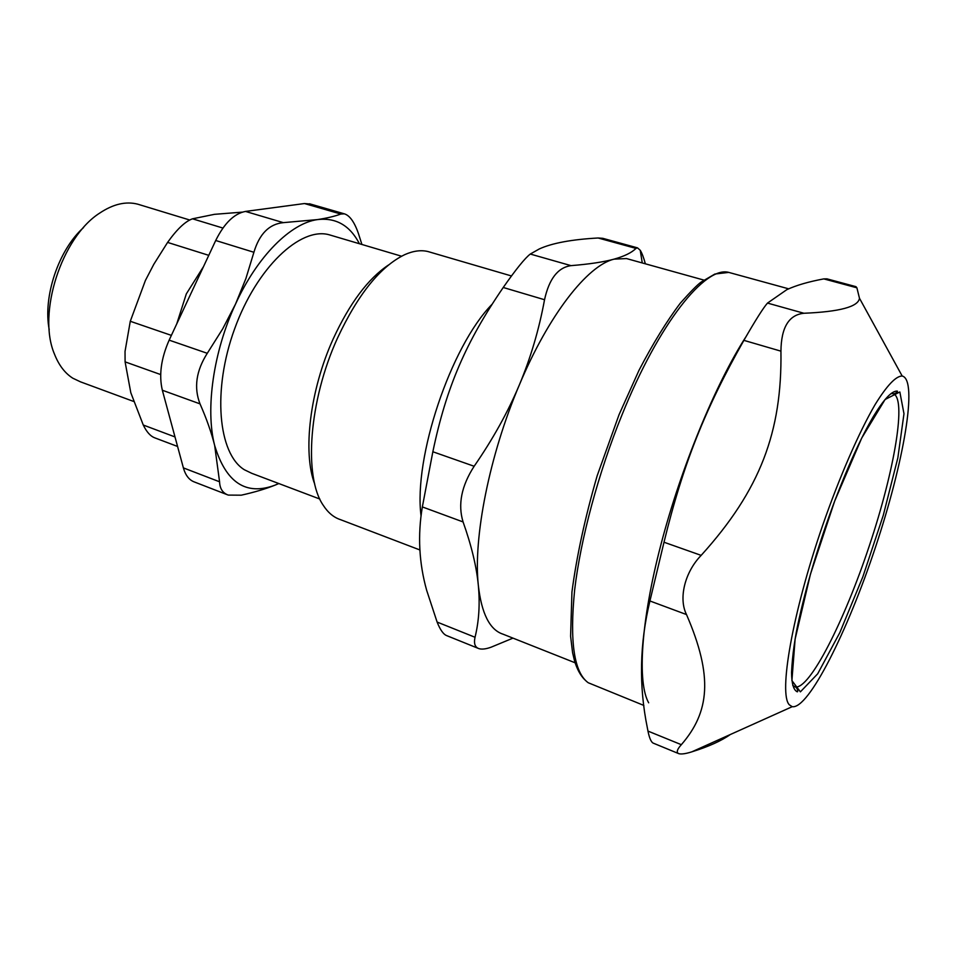 <?xml version="1.0" encoding="UTF-8"?>
<svg xmlns="http://www.w3.org/2000/svg" width="957" height="957" viewBox="0 0 957 957"><rect width="100%" height="100%" fill="white"/><g stroke="black" fill="none" stroke-linecap="round" stroke-linejoin="round"><path stroke-width="1.44" d="M310.499 204.068L304.482 203.542L340.848 214.045L344.388 213.842C349.855 215.54 354.604 222.299 358.624 234.13L361.902 244.466M183.385 467.889L162.343 390.241L200.013 403.866C206.556 418.711 211.437 432.576 214.667 445.483C225.96 482.687 246.045 495.929 274.922 485.199C265.508 488.955 254.299 492.293 241.272 495.188L228.268 495.092C222.73 493.106 219.823 488.668 219.572 481.79L183.385 467.889C185.526 475.45 189.271 480.175 194.606 482.065L227.264 494.709M200.013 403.866C193.721 387.669 196.137 370.814 207.274 353.3L169.15 340.142C161.063 358.492 158.79 375.192 162.343 390.241M169.15 340.142L215.708 240.494L253.904 252.277C259.431 233.891 269.228 224.01 283.32 222.646L245.506 211.425C234.202 213.543 224.273 223.232 215.708 240.494M245.506 211.425L304.482 203.542M890.931 393.662L892.761 393.602C907.236 396.605 894.544 470.425 869.399 545.586C844.481 620.806 809.73 689.662 795.231 686.947L792.755 685.391M746.089 336.541C715.704 383.649 681.025 467.53 660.916 544.641C640.771 621.823 637.206 682.652 648.667 702.797M789.334 704.819L792.217 706.685C808.569 709.436 847.555 631.464 875.464 547.248C903.623 463.092 918.325 379.63 902.176 376.017C895.908 376.017 886.864 385.563 875.057 404.667C858.991 432.241 839.612 476.622 822.553 525.656C792.24 613.593 778.472 693.969 789.334 704.819M686.504 614.561C678.393 598.46 684.745 572.202 701.158 555.371L664.002 542.224L649.923 600.972L686.504 614.561C713.384 676.611 709.496 712.223 681.336 744.69L647.973 731.088L647.351 727.846C638.774 685.93 639.635 643.642 649.923 600.972M664.002 542.224C683.131 463.81 705.225 408.699 743.888 340.357L780.936 351.159C781.199 327.461 788.855 314.829 803.904 313.262L767.502 303.082C763.447 307.616 755.575 320.045 743.888 340.357M767.502 303.082L786.774 289.696C796.14 285.342 808.486 281.741 823.798 278.894L856.898 287.806L859.47 298.237C858.357 306.742 839.839 311.755 803.904 313.262M856.898 287.806L855.977 286.669L826.908 278.846L823.798 278.894M647.973 731.088C649.301 737.739 650.975 741.723 652.973 743.027L678.357 753.482M792.217 706.685L691.791 751.855C685.846 753.721 681.563 754.343 678.956 753.721L678.142 753.362C676.336 751.915 677.4 749.032 681.336 744.69M691.959 751.795C708.551 746.627 721.315 740.885 730.263 734.557M780.936 351.159C782.12 431.93 760.181 490.116 701.158 555.371M388.506 264.993C368.11 278.595 349.676 303.213 333.215 338.874C309.853 390.253 302.52 452.625 314.757 484.158M629.144 259.299L626.476 258.557L614.023 259.156C587.55 265.472 548.696 314.709 519.22 385.216C489.422 455.149 473.117 537.882 478.321 585.265C481.527 613.628 489.781 629.945 503.071 634.192L575.133 662.794M419.908 549.964L340.548 519.675C333.766 517.474 327.976 512.653 323.191 505.212C303.525 476.825 308.872 400.768 337.462 338.18C357.99 294.242 380.443 266.393 404.799 254.622C413.245 250.878 420.972 249.849 427.946 251.535L430.483 252.277M491.898 304.458C450.687 346.613 413.484 457.554 421.032 515.739M437.11 622.062L426.666 590.313C419.022 563.015 417.587 535.214 422.348 506.923L463.08 521.936C471.454 545.514 476.538 566.616 478.321 585.265C480.079 603.927 478.978 621.26 475.031 637.266L437.11 622.062C440.244 629.993 443.534 634.563 446.979 635.735L478.069 648.296M432.851 451.752C446.345 387.13 466.011 341.876 503.238 287.483L544.533 299.732C539.042 329.603 530.597 358.097 519.22 385.216C507.796 412.3 492.771 439.311 474.146 466.262L432.851 451.752L422.348 506.923M530.298 254.048L539.269 248.964C552.045 243.114 571.664 239.465 598.113 237.994L635.986 248.401C631.668 252.708 624.347 256.285 614.023 259.156C603.688 261.991 589.356 264.156 571.018 265.639L530.298 254.048C525.022 258.079 516.002 269.216 503.238 287.483M635.986 248.401L637.506 247.863L602.802 238.329L598.113 237.994M637.506 247.863L640.233 250.279C641.932 252.959 643.642 257.469 645.365 263.809M544.533 299.732C549.115 278.834 557.943 267.481 571.018 265.639M463.08 521.936C457.745 504.53 461.43 485.977 474.146 466.262M512.976 638.128L491.049 647.219C485.869 649.073 481.814 649.54 478.871 648.619C474.971 647.255 473.691 643.475 475.031 637.266M176.758 323.861L186.316 293.895L203.47 266.668M171.375 335.381L130.284 321.277L145.404 280.461L153.826 264.264L167.595 242.408L208.77 255.34M222.909 228.053L192.513 218.806C185.287 221.342 176.973 229.202 167.595 242.408M192.513 218.806L214.464 214.332L242.312 212.131M174.987 436.93L143.275 425.028C146.66 432.062 150.56 436.356 154.974 437.911M143.275 425.028L130.81 392.729L125.092 361.866L160.68 374.57M130.284 321.277L125.032 351.434L125.092 361.866M331.72 235.518L329.184 234.776C300.354 226.63 256.691 267.601 234.585 328.957C212.191 390.205 218.136 453.702 244.346 469.743L251.751 473.32L319.841 499.04M133.573 401.426L80.52 381.855L72.828 378.218C64.909 373.194 58.784 365.131 54.453 354.054C37.072 313.597 61.595 237.145 99.803 213.028C113.249 204.068 125.905 201.114 137.736 204.176L140.033 204.87M83.558 227.551C58.604 249.753 42.754 296.873 49.214 329.639M340.848 214.045C334.759 216.282 326.995 218.136 317.568 219.584L283.32 222.646M253.904 252.277L245.901 278.523L235.542 304.039C213.339 351.554 205.229 409.285 214.667 445.483L219.572 481.79M359.425 243.724C349.939 225.493 335.991 217.442 317.568 219.584C290.844 223.089 257.385 256.141 235.542 304.039L222.658 328.921L207.274 353.3M278.738 483.512L274.922 485.199L278.834 483.548M643.87 705.441L588.208 682.736C574.021 672.484 569.499 641.573 574.643 590.002C580.54 539.365 598.304 473.105 622.038 414.764C659.158 322.76 705.261 265.747 728.756 272.398L731.184 273.068M795.231 686.947C797.432 687.449 798.64 693.059 796.846 691.576C793.449 689.686 791.678 683.31 791.547 672.46C792.396 654.851 794.98 636.692 799.286 617.971C807.517 581.318 819.3 542.38 834.636 501.181L810.423 574.284L795.123 639.073L791.906 680.594L800.387 691.851L817.685 673.812L839.827 632.613L862.879 576.736L883.263 515.368L897.845 457.877L903.982 413.735L899.843 391.975L885.081 399.5L861.731 438.031L834.636 501.181C848.333 465.246 861.276 436.978 873.478 416.343C883.622 399.643 891.386 391.234 896.769 391.102C899.197 390.707 894.819 394.583 892.761 393.602M788.676 288.835L728.756 272.398L714.891 274.037L701.194 282.028C697.462 284.648 690.511 291.694 680.331 303.154C666.766 321.073 652.997 343.443 639.025 370.251L619.059 414.644L597.168 475.761C585.026 517.641 576.616 556.4 571.939 592.024L570.599 636.226L572.585 652.65L574.439 660.509C576.892 668.919 580.349 675.343 584.799 679.793M902.176 376.017L859.47 298.237M626.476 258.557L703.838 280.078M427.946 251.535L511.457 275.963M642.267 262.948L640.233 250.279M154.974 437.923L177.571 446.464M329.184 234.776L401.545 256.213M137.736 204.176L189.653 219.99M309.518 203.781L344.388 213.842"/></g></svg>
